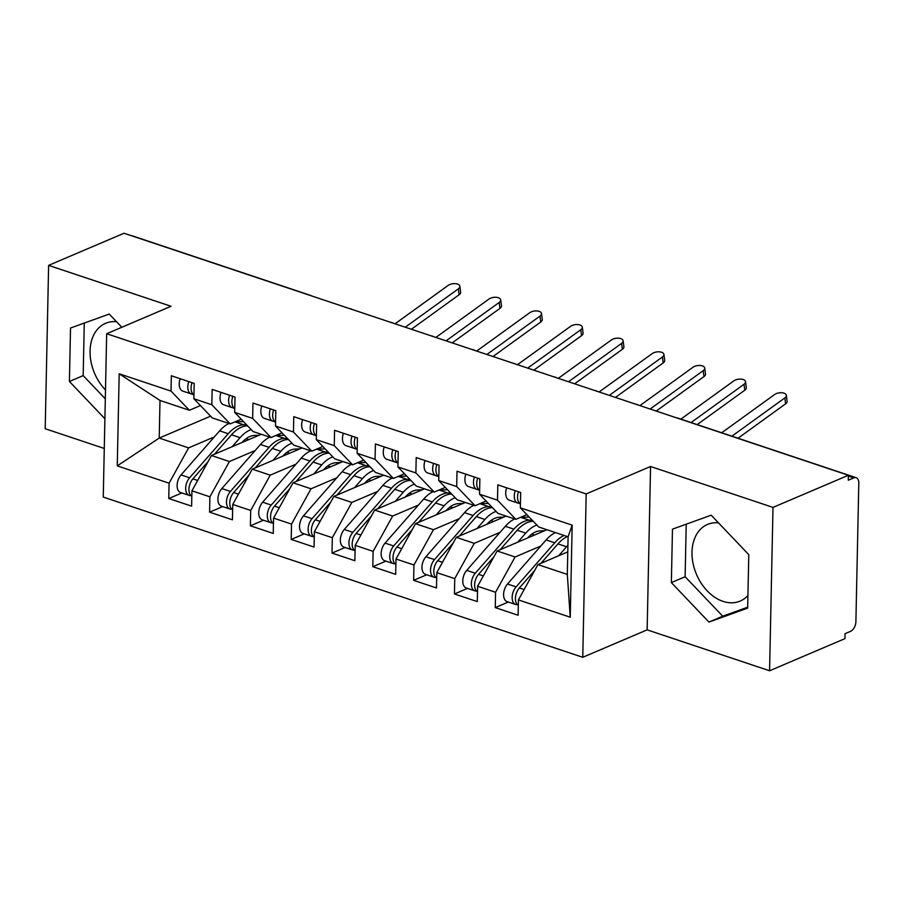 <?xml version="1.0" encoding="UTF-8"?>
<svg xmlns="http://www.w3.org/2000/svg" width="904" height="904" viewBox="0 0 904 904"><rect width="100%" height="100%" fill="white"/><g stroke="black" fill="none" stroke-linecap="round" stroke-linejoin="round"><path stroke-width="1.36" d="M718.465 522.817A41.652 29.719 -113.1 0 0 707.504 524.444A41.652 29.719 -113.1 0 0 693.04 563.294A41.652 29.719 -113.1 0 0 723.03 601.375A41.652 29.719 -113.1 0 0 740.173 601.081A41.652 29.719 -113.1 0 0 747.936 595.476M105.497 389.986A41.652 29.719 66.9 0 1 105.565 323.316A41.652 29.719 66.9 0 1 116.514 321.7M769.575 670.757L772.999 507.404L650.564 466.498L647.14 629.851L769.575 670.757L844.969 638.631L845.07 633.681L850.574 631.331A8.012 4.746 108.5 0 0 855.896 621.703L858.8 483.098A8.012 4.746 108.5 0 0 856.178 477.707A8.012 4.746 108.5 0 0 853.794 477.877L848.28 480.227L848.393 475.267L124.017 233.243L48.624 265.369L45.2 428.733L104.276 448.463M647.14 629.851L582.764 657.298L103.259 497.076L106.672 333.723L586.188 493.934L582.764 657.298M119.192 373.793L171.025 391.104L189.388 410.269L159.997 400.449L119.192 373.793L117.26 465.865L169.093 483.188L168.765 498.533L191.625 506.161L191.942 490.815L209.897 496.816L209.581 512.161L232.43 519.8L232.757 504.455L250.713 510.455L250.385 525.8L273.245 533.439L273.562 518.094L291.517 524.094L291.201 539.439L314.05 547.067L314.377 531.721L332.333 537.722L332.005 553.067L354.865 560.706L355.182 545.361L373.137 551.361L372.821 566.706L395.669 574.345L395.997 559L413.953 565L413.625 580.345L436.485 587.973L436.801 572.627L454.757 578.628L454.441 593.973L477.289 601.612L477.617 586.267L495.573 592.267L495.245 607.612L518.105 615.251L518.421 599.906L537.925 564.604L567.316 574.424L568.096 536.806L538.716 526.987L520.354 507.833L572.175 525.145L570.254 617.217L518.421 599.906M520.354 507.833L520.67 492.488L497.821 484.849L497.494 500.194L479.538 494.194L479.866 478.849L457.006 471.21L456.689 486.555L438.734 480.555L439.05 465.21L416.202 457.582L415.874 472.928L397.918 466.927L398.246 451.582L375.386 443.943L375.07 459.288L357.114 453.288L357.43 437.943L334.582 430.304L334.265 445.649L316.298 439.649L316.626 424.304L293.766 416.676L293.45 432.022L275.494 426.021L275.81 410.676L252.962 403.037L252.645 418.382L234.678 412.382L235.006 397.037L212.157 389.398L211.83 404.743L193.874 398.743L194.19 383.398L171.342 375.759L171.025 391.104M540.841 545.993L515.077 556.977L497.121 550.977L546.943 529.733M495.573 592.267L515.077 556.977M477.617 586.267L497.121 550.977M568.096 536.806L572.175 525.145M500.025 532.354L474.261 543.338L456.305 537.338L506.127 516.105M454.757 578.628L474.261 543.338M436.801 572.627L456.305 537.338M497.494 500.194L515.868 519.348L526.885 514.647M515.868 519.348L497.912 513.348L479.538 494.194M459.221 518.715L433.457 529.699L415.501 523.698L465.323 502.466M413.953 565L433.457 529.699M395.997 559L415.501 523.698M456.689 486.555L475.052 505.72L486.081 501.019M475.052 505.72L457.096 499.72L438.734 480.555M418.405 505.087L392.641 516.06L374.685 510.059L424.507 488.827M373.137 551.361L392.641 516.06M355.182 545.361L374.685 510.059M415.874 472.928L434.248 492.081L445.265 487.38M434.248 492.081L416.292 486.081L397.918 466.927M377.601 491.448L351.837 502.432L333.881 496.432L383.703 475.188M332.333 537.722L351.837 502.432M314.377 531.721L333.881 496.432M375.07 459.288L393.432 478.442L404.461 473.741M393.432 478.442L375.476 472.442L357.114 453.288M336.785 477.809L311.021 488.793L293.065 482.792L342.898 461.56M291.517 524.094L311.021 488.793M273.562 518.094L293.065 482.792M334.265 445.649L352.628 464.803L363.645 460.113M352.628 464.803L334.672 458.814L316.298 439.649M295.981 464.181L270.217 475.154L252.261 469.153L302.083 447.921M250.713 510.455L270.217 475.154M232.757 504.455L252.261 469.153M293.45 432.022L311.812 451.175L322.841 446.474M311.812 451.175L293.856 445.175L275.494 426.021M255.165 450.542L229.401 461.526L211.446 455.526L261.279 434.282M209.897 496.816L229.401 461.526M191.942 490.815L211.446 455.526M252.645 418.382L271.008 437.536L282.025 432.835M271.008 437.536L253.052 431.536L234.678 412.382M130.843 235.526A8.012 4.746 -71.5 0 1 131.803 235.673L310.241 295.292A8.012 4.746 -71.5 0 0 309.292 295.145M214.361 436.903L188.597 447.887L159.217 438.067L210.587 416.179M169.093 483.188L188.597 447.887M117.26 465.865L159.217 438.067L159.997 400.449M211.83 404.743L230.192 423.897L241.221 419.196M230.192 423.897L212.237 417.897L193.874 398.743M772.999 507.404L848.393 475.267M106.672 333.723L171.048 306.275L48.624 265.369M650.564 466.498L586.188 493.934M121.825 327.259L109.248 314.061L70.523 328.028L69.405 381.477L104.898 418.733M672.474 529.156L671.356 582.605L708.951 622.076L747.664 608.098L748.783 554.66L711.188 515.19L672.474 529.156M567.78 551.881L537.925 564.604M189.388 410.269L200.417 405.568M570.254 617.217L567.316 574.424M168.765 498.533L181.84 492.962M352.549 309.597L351.362 309.032A8.012 4.746 108.5 0 0 351.26 308.998A8.012 4.746 108.5 0 0 350.3 308.852M209.581 512.161L222.655 506.59M250.385 525.8L263.459 520.229M291.201 539.439L304.275 533.868M332.005 553.067L345.079 547.496M372.821 566.706L385.895 561.135M413.625 580.345L426.699 574.774M454.441 593.973L467.504 588.402M495.245 607.612L508.319 602.041M393.353 323.236L392.178 322.671A8.012 4.746 108.5 0 0 392.065 322.626A8.012 4.746 108.5 0 0 391.116 322.479M434.169 336.864L432.982 336.311A8.012 4.746 108.5 0 0 432.88 336.265A8.012 4.746 108.5 0 0 431.92 336.118M474.973 350.503L473.798 349.938A8.012 4.746 108.5 0 0 473.685 349.904A8.012 4.746 108.5 0 0 472.736 349.758M515.788 364.142L514.602 363.577A8.012 4.746 108.5 0 0 514.489 363.532A8.012 4.746 108.5 0 0 513.54 363.385M556.593 377.77L555.418 377.217A8.012 4.746 108.5 0 0 555.305 377.171A8.012 4.746 108.5 0 0 554.355 377.024M597.408 391.409L596.222 390.844A8.012 4.746 108.5 0 0 596.109 390.81A8.012 4.746 108.5 0 0 595.16 390.664M638.213 405.048L637.037 404.483A8.012 4.746 108.5 0 0 636.924 404.45A8.012 4.746 108.5 0 0 635.975 404.303M84.275 323.067L83.179 375.612L105.316 398.845M83.179 375.612L69.405 381.477M686.226 524.196L685.119 576.729L722.725 616.2L747.687 607.194M685.119 576.729L671.356 582.605M722.725 616.2L708.951 622.076M180.19 378.719A10.678 6.328 108.5 0 0 179.229 383.895A10.678 6.328 108.5 0 0 182.732 391.082A10.678 6.328 108.5 0 0 182.8 391.116L191.23 393.929M192.032 382.674A10.678 6.328 -71.5 0 0 191.06 387.85A10.678 6.328 -71.5 0 0 193.953 394.777L191.377 393.974A10.678 6.328 -71.5 0 1 191.298 393.952A10.678 6.328 -71.5 0 1 187.795 386.754A10.678 6.328 -71.5 0 1 188.767 381.59M405.252 327.214L458.351 288.839A6.678 3.424 -7.6 0 0 459.865 286.252A6.678 3.424 -7.6 0 0 455.288 283.664A6.678 3.424 -7.6 0 0 448.147 285.427L395.048 323.801M459.865 286.252L460.656 292.161A6.678 3.424 172.4 0 1 459.13 294.749L411.376 329.259M208.214 461.379L192.88 478.883A10.678 6.328 108.5 0 0 188.936 489.301A10.678 6.328 108.5 0 0 191.829 496.239M246.464 424.677L243.741 424.79A33.64 19.922 108.5 0 0 228.237 433.717L189.614 477.787A10.678 6.328 108.5 0 0 185.67 488.216A10.678 6.328 108.5 0 0 189.173 495.403A10.678 6.328 108.5 0 0 190.936 495.573M189.173 495.403L180.608 492.544A10.678 6.328 -71.5 0 1 177.105 485.346A10.678 6.328 -71.5 0 1 181.049 474.928L219.661 430.846A33.64 19.922 -71.5 0 1 229.017 423.501M242.012 442.497A26.702 15.809 -71.5 0 1 254.284 435.445L258.996 435.253M247.594 425.852L247.007 425.874A33.64 19.922 108.5 0 0 231.503 434.801L214.474 454.237M243.515 421.592A10.678 1.887 10.9 0 0 242.814 421.603L235.176 421.919A33.64 19.922 -71.5 0 0 234.78 421.942M232.158 446.7L240.068 437.672A33.64 19.922 -71.5 0 1 251.199 429.603M221.005 392.359A10.678 6.328 108.5 0 0 220.034 397.523A10.678 6.328 108.5 0 0 223.537 404.721A10.678 6.328 108.5 0 0 223.616 404.743L232.034 407.557M232.837 396.314A10.678 6.328 -71.5 0 0 231.876 401.478A10.678 6.328 -71.5 0 0 234.769 408.416L232.181 407.614A10.678 6.328 -71.5 0 1 232.113 407.591A10.678 6.328 -71.5 0 1 228.61 400.393A10.678 6.328 -71.5 0 1 229.571 395.217M446.067 340.842L499.155 302.478A6.678 3.424 -7.6 0 0 500.68 299.891A6.678 3.424 -7.6 0 0 496.104 297.292A6.678 3.424 -7.6 0 0 488.962 299.066L435.864 337.441M500.68 299.891L501.46 305.801A6.678 3.424 172.4 0 1 499.946 308.388L452.192 342.887M261.81 405.998A10.678 6.328 108.5 0 0 260.849 411.162A10.678 6.328 108.5 0 0 264.352 418.36A10.678 6.328 108.5 0 0 264.42 418.382L272.85 421.196M273.652 409.953A10.678 6.328 -71.5 0 0 272.68 415.117A10.678 6.328 -71.5 0 0 275.573 422.044L272.997 421.241A10.678 6.328 -71.5 0 1 272.918 421.219A10.678 6.328 -71.5 0 1 269.415 414.032A10.678 6.328 -71.5 0 1 270.386 408.857M486.872 354.481L539.971 316.106A6.678 3.424 -7.6 0 0 541.485 313.53A6.678 3.424 -7.6 0 0 536.908 310.931A6.678 3.424 -7.6 0 0 529.767 312.705L476.668 351.068M541.485 313.53L542.276 319.44A6.678 3.424 172.4 0 1 540.75 322.016L492.996 356.526M302.625 419.625A10.678 6.328 108.5 0 0 301.653 424.801A10.678 6.328 108.5 0 0 305.156 431.999A10.678 6.328 108.5 0 0 305.236 432.022L313.654 434.835M314.456 423.58A10.678 6.328 -71.5 0 0 313.496 428.756A10.678 6.328 -71.5 0 0 316.389 435.683L313.801 434.88A10.678 6.328 -71.5 0 1 313.733 434.858A10.678 6.328 -71.5 0 1 310.23 427.66A10.678 6.328 -71.5 0 1 311.191 422.496M527.687 368.12L580.775 329.745A6.678 3.424 -7.6 0 0 582.3 327.169A6.678 3.424 -7.6 0 0 577.724 324.57A6.678 3.424 -7.6 0 0 570.582 326.333L517.483 364.707M582.3 327.169L583.08 333.067A6.678 3.424 172.4 0 1 581.566 335.655L533.812 370.165M343.43 433.265A10.678 6.328 108.5 0 0 342.469 438.44A10.678 6.328 108.5 0 0 345.972 445.627A10.678 6.328 108.5 0 0 346.04 445.649L354.47 448.463M355.272 437.22A10.678 6.328 -71.5 0 0 354.3 442.395A10.678 6.328 -71.5 0 0 357.193 449.322L354.617 448.52A10.678 6.328 -71.5 0 1 354.537 448.497A10.678 6.328 -71.5 0 1 351.034 441.299A10.678 6.328 -71.5 0 1 352.006 436.123M568.492 381.748L621.59 343.384A6.678 3.424 -7.6 0 0 623.105 340.797A6.678 3.424 -7.6 0 0 618.528 338.198A6.678 3.424 -7.6 0 0 611.386 339.972L558.288 378.347M623.105 340.797L623.896 346.707A6.678 3.424 172.4 0 1 622.37 349.294L574.616 383.804M249.018 475.018L233.695 492.51A10.678 6.328 108.5 0 0 229.752 502.94A10.678 6.328 108.5 0 0 232.644 509.867M287.28 438.304L284.557 438.417A33.64 19.922 108.5 0 0 269.042 447.344L230.43 491.426A10.678 6.328 108.5 0 0 226.486 501.844A10.678 6.328 108.5 0 0 229.989 509.042A10.678 6.328 108.5 0 0 231.74 509.201M229.989 509.042L221.412 506.183A10.678 6.328 -71.5 0 1 217.909 498.985A10.678 6.328 -71.5 0 1 221.853 488.555L260.476 444.486A33.64 19.922 -71.5 0 1 269.821 437.14M282.828 456.124A26.702 15.809 -71.5 0 1 295.099 449.085L299.8 448.892M288.41 439.491L287.811 439.513A33.64 19.922 108.5 0 0 272.307 448.44L255.29 467.865M284.331 435.231A10.678 1.887 10.9 0 0 283.619 435.242L275.98 435.558A33.64 19.922 -71.5 0 0 275.596 435.581M272.963 460.328L280.873 451.299A33.64 19.922 -71.5 0 1 292.003 443.242M289.834 488.657L274.5 506.15A10.678 6.328 108.5 0 0 270.556 516.579A10.678 6.328 108.5 0 0 273.449 523.506M328.084 451.943L325.361 452.056A33.64 19.922 108.5 0 0 309.857 460.983L271.234 505.065A10.678 6.328 108.5 0 0 267.29 515.483A10.678 6.328 108.5 0 0 270.793 522.681A10.678 6.328 108.5 0 0 272.556 522.84M270.793 522.681L262.228 519.811A10.678 6.328 -71.5 0 1 258.725 512.624A10.678 6.328 -71.5 0 1 262.668 502.195L301.281 458.125A33.64 19.922 -71.5 0 1 310.637 450.78M323.632 469.764A26.702 15.809 -71.5 0 1 335.904 462.724L340.616 462.532M329.214 453.13L328.627 453.153A33.64 19.922 108.5 0 0 313.123 462.08L296.094 481.504M325.135 448.87A10.678 1.887 10.9 0 0 324.434 448.881L316.796 449.198A33.64 19.922 -71.5 0 0 316.4 449.22M313.778 473.967L321.688 464.938A33.64 19.922 -71.5 0 1 332.819 456.87M330.638 502.285L315.315 519.789A10.678 6.328 108.5 0 0 311.371 530.207A10.678 6.328 108.5 0 0 314.264 537.145M368.9 465.583L366.176 465.696A33.64 19.922 108.5 0 0 350.662 474.623L312.049 518.693A10.678 6.328 108.5 0 0 308.106 529.122A10.678 6.328 108.5 0 0 311.597 536.309A10.678 6.328 108.5 0 0 313.36 536.479M311.597 536.309L303.032 533.45A10.678 6.328 -71.5 0 1 299.529 526.252A10.678 6.328 -71.5 0 1 303.473 515.834L342.096 471.752A33.64 19.922 -71.5 0 1 351.441 464.419M364.448 483.403A26.702 15.809 -71.5 0 1 376.719 476.363L381.42 476.159M370.03 466.758L369.431 466.78A33.64 19.922 108.5 0 0 353.927 475.707L336.909 495.143M365.95 462.498A10.678 1.887 10.9 0 0 365.239 462.52L357.6 462.825A33.64 19.922 -71.5 0 0 357.216 462.848M354.583 487.606L362.493 478.578A33.64 19.922 -71.5 0 1 373.623 470.509M371.454 515.924L356.119 533.428A10.678 6.328 108.5 0 0 352.176 543.846A10.678 6.328 108.5 0 0 355.069 550.773M409.704 479.222L406.981 479.335A33.64 19.922 108.5 0 0 391.477 488.25L352.854 532.332A10.678 6.328 108.5 0 0 348.91 542.75A10.678 6.328 108.5 0 0 352.413 549.948A10.678 6.328 108.5 0 0 354.176 550.118M352.413 549.948L343.848 547.089A10.678 6.328 -71.5 0 1 340.345 539.891A10.678 6.328 -71.5 0 1 344.288 529.473L382.9 485.391A33.64 19.922 -71.5 0 1 392.257 478.046M405.252 497.042A26.702 15.809 -71.5 0 1 417.524 489.991L422.236 489.798M410.834 480.397L410.246 480.419A33.64 19.922 108.5 0 0 394.743 489.346L377.714 508.771M406.755 476.137A10.678 1.887 10.9 0 0 406.054 476.148L398.415 476.464A33.64 19.922 -71.5 0 0 398.02 476.487M395.398 501.234L403.308 492.205A33.64 19.922 -71.5 0 1 414.439 484.148M384.245 446.904A10.678 6.328 108.5 0 0 383.273 452.068A10.678 6.328 108.5 0 0 386.776 459.266A10.678 6.328 108.5 0 0 386.856 459.288L395.274 462.102M396.076 450.859A10.678 6.328 -71.5 0 0 395.116 456.023A10.678 6.328 -71.5 0 0 398.009 462.961L395.421 462.159A10.678 6.328 -71.5 0 1 395.353 462.125A10.678 6.328 -71.5 0 1 391.85 454.938A10.678 6.328 -71.5 0 1 392.811 449.763M609.307 395.387L662.395 357.023A6.678 3.424 -7.6 0 0 663.92 354.436A6.678 3.424 -7.6 0 0 659.344 351.837A6.678 3.424 -7.6 0 0 652.202 353.611L599.103 391.974M663.92 354.436L664.7 360.346A6.678 3.424 172.4 0 1 663.186 362.922L615.432 397.432M412.258 529.563L396.935 547.056A10.678 6.328 108.5 0 0 392.991 557.486A10.678 6.328 108.5 0 0 395.884 564.412M450.52 492.849L447.796 492.962A33.64 19.922 108.5 0 0 432.281 501.889L393.669 545.971A10.678 6.328 108.5 0 0 389.726 556.389A10.678 6.328 108.5 0 0 393.217 563.587A10.678 6.328 108.5 0 0 394.98 563.746M393.217 563.587L384.652 560.717A10.678 6.328 -71.5 0 1 381.149 553.53A10.678 6.328 -71.5 0 1 385.093 543.101L423.716 499.031A33.64 19.922 -71.5 0 1 433.061 491.686M446.067 510.67A26.702 15.809 -71.5 0 1 458.339 503.63L463.04 503.438M451.65 494.036L451.051 494.059A33.64 19.922 108.5 0 0 435.547 502.986L418.529 522.41M447.559 489.776A10.678 1.887 10.9 0 0 446.858 489.787L439.22 490.104A33.64 19.922 -71.5 0 0 438.835 490.126M436.203 514.873L444.113 505.844A33.64 19.922 -71.5 0 1 455.243 497.788M425.049 460.531A10.678 6.328 108.5 0 0 424.089 465.707A10.678 6.328 108.5 0 0 427.592 472.905A10.678 6.328 108.5 0 0 427.66 472.928L436.09 475.741M436.892 464.486A10.678 6.328 -71.5 0 0 435.92 469.662A10.678 6.328 -71.5 0 0 438.813 476.589L436.236 475.786A10.678 6.328 -71.5 0 1 436.157 475.764A10.678 6.328 -71.5 0 1 432.654 468.566A10.678 6.328 -71.5 0 1 433.626 463.402M650.112 409.026L703.21 370.651A6.678 3.424 -7.6 0 0 704.724 368.075A6.678 3.424 -7.6 0 0 700.148 365.476A6.678 3.424 -7.6 0 0 693.006 367.25L639.908 405.613M704.724 368.075L705.515 373.973A6.678 3.424 172.4 0 1 703.99 376.561L656.236 411.071M465.865 474.171A10.678 6.328 108.5 0 0 464.893 479.346A10.678 6.328 108.5 0 0 468.396 486.533A10.678 6.328 108.5 0 0 468.475 486.567L476.894 489.38M477.696 478.126A10.678 6.328 -71.5 0 0 476.736 483.301A10.678 6.328 -71.5 0 0 479.628 490.228L477.041 489.426A10.678 6.328 -71.5 0 1 476.973 489.403A10.678 6.328 -71.5 0 1 473.47 482.205A10.678 6.328 -71.5 0 1 474.43 477.041M691.085 422.541L744.015 384.29A6.678 3.424 -7.6 0 0 745.54 381.703A6.678 3.424 -7.6 0 0 740.952 379.104A6.678 3.424 -7.6 0 0 733.822 380.878L680.881 419.128M745.54 381.703L746.32 387.613A6.678 3.424 172.4 0 1 744.806 390.2L697.21 424.586M506.669 487.81A10.678 6.328 108.5 0 0 505.709 492.974A10.678 6.328 108.5 0 0 509.212 500.172A10.678 6.328 108.5 0 0 509.28 500.194L517.698 503.008M518.512 491.765A10.678 6.328 -71.5 0 0 517.54 496.929A10.678 6.328 -71.5 0 0 520.433 503.867L517.856 503.065A10.678 6.328 -71.5 0 1 517.777 503.031A10.678 6.328 -71.5 0 1 514.274 495.844A10.678 6.328 -71.5 0 1 515.246 490.669M731.89 436.18L784.83 397.929A6.678 3.424 -7.6 0 0 786.344 395.342A6.678 3.424 -7.6 0 0 781.768 392.743A6.678 3.424 -7.6 0 0 774.626 394.517L721.697 432.767M786.344 395.342L787.124 401.252A6.678 3.424 172.4 0 1 785.61 403.828L738.026 438.225M453.073 543.202L437.739 560.695A10.678 6.328 108.5 0 0 433.796 571.113A10.678 6.328 108.5 0 0 436.688 578.051M491.324 506.489L488.601 506.602A33.64 19.922 108.5 0 0 473.097 515.529L434.474 559.599A10.678 6.328 108.5 0 0 430.53 570.028A10.678 6.328 108.5 0 0 434.033 577.227A10.678 6.328 108.5 0 0 435.796 577.385M434.033 577.227L425.468 574.356A10.678 6.328 -71.5 0 1 421.965 567.158A10.678 6.328 -71.5 0 1 425.908 556.74L464.52 512.658A33.64 19.922 -71.5 0 1 473.865 505.325M486.872 524.309A26.702 15.809 -71.5 0 1 499.144 517.269L503.856 517.065M492.454 507.664L491.866 507.686A33.64 19.922 108.5 0 0 476.363 516.613L459.334 536.049M488.375 503.404A10.678 1.887 10.9 0 0 487.674 503.426L480.035 503.743A33.64 19.922 -71.5 0 0 479.64 503.754M477.018 528.512L484.928 519.484A33.64 19.922 -71.5 0 1 496.059 511.415M493.878 556.83L478.555 574.334A10.678 6.328 108.5 0 0 474.611 584.752A10.678 6.328 108.5 0 0 477.504 591.679M532.14 520.128L529.405 520.241A33.64 19.922 108.5 0 0 513.901 529.168L475.289 573.238A10.678 6.328 108.5 0 0 471.346 583.668A10.678 6.328 108.5 0 0 474.837 590.854A10.678 6.328 108.5 0 0 476.6 591.024M474.837 590.854L466.272 587.995A10.678 6.328 -71.5 0 1 462.769 580.797A10.678 6.328 -71.5 0 1 466.713 570.379L505.336 526.297A33.64 19.922 -71.5 0 1 514.681 518.952M527.687 537.948A26.702 15.809 -71.5 0 1 539.959 530.897L544.66 530.704M533.27 521.303L532.671 521.325A33.64 19.922 108.5 0 0 517.167 530.252L500.149 549.677M529.179 517.043A10.678 1.887 10.9 0 0 528.478 517.054L520.84 517.37A33.64 19.922 -71.5 0 0 520.455 517.393M517.822 542.14L525.732 533.111A33.64 19.922 -71.5 0 1 536.863 525.054M534.693 570.469L519.359 587.962A10.678 6.328 108.5 0 0 515.416 598.391A10.678 6.328 108.5 0 0 518.308 605.318M564.062 535.45A33.64 19.922 108.5 0 0 554.717 542.795L516.094 586.877A10.678 6.328 108.5 0 0 512.15 597.295A10.678 6.328 108.5 0 0 515.653 604.494A10.678 6.328 108.5 0 0 517.416 604.652M515.653 604.494L507.087 601.635A10.678 6.328 -71.5 0 1 503.584 594.436A10.678 6.328 -71.5 0 1 507.528 584.007L546.14 539.937A33.64 19.922 -71.5 0 1 555.485 532.592M567.328 536.547A33.64 19.922 108.5 0 0 557.971 543.892L540.954 563.316M558.638 555.779L566.548 546.75A33.64 19.922 -71.5 0 1 567.927 545.259M853.794 477.877L848.37 476.058M856.178 477.707L677.729 418.077A8.012 4.746 108.5 0 0 676.78 417.93M459.13 294.749L458.351 288.839M247.911 426.179L247.007 425.874M243.741 424.79L235.176 421.919M228.237 433.717L219.661 430.846M189.614 477.787L181.049 474.928M248.781 439.615L246.08 438.711M240.068 437.672L231.503 434.801M197.66 480.476L192.88 478.883M499.946 308.388L499.155 302.478M540.75 322.016L539.971 316.106M581.566 335.655L580.775 329.745M622.37 349.294L621.59 343.384M288.726 439.819L287.811 439.513M284.557 438.417L275.98 435.558M269.042 447.344L260.476 444.486M230.43 491.426L221.853 488.555M289.585 453.243L286.884 452.339M280.873 451.299L272.307 448.44M238.475 494.115L233.695 492.51M329.531 453.446L328.627 453.153M325.361 452.056L316.796 449.198M309.857 460.983L301.281 458.125M271.234 505.065L262.668 502.195M330.401 466.882L327.7 465.978M321.688 464.938L313.123 462.08M279.279 507.743L274.5 506.15M370.346 467.085L369.431 466.78M366.176 465.696L357.6 462.825M350.662 474.623L342.096 471.752M312.049 518.693L303.473 515.834M371.205 480.521L368.504 479.617M362.493 478.578L353.927 475.707M320.095 521.382L315.315 519.789M411.15 480.725L410.246 480.419M406.981 479.335L398.415 476.464M391.477 488.25L382.9 485.391M352.854 532.332L344.288 529.473M412.021 494.149L409.32 493.245M403.308 492.205L394.743 489.346M360.899 535.021L356.119 533.428M663.186 362.922L662.395 357.023M451.966 494.364L451.051 494.059M447.796 492.962L439.22 490.104M432.281 501.889L423.716 499.031M393.669 545.971L385.093 543.101M452.825 507.788L450.124 506.884M444.113 505.844L435.547 502.986M401.715 548.649L396.935 547.056M703.99 376.561L703.21 370.651M744.806 390.2L744.015 384.29M785.61 403.828L784.83 397.929M492.77 507.991L491.866 507.686M488.601 506.602L480.035 503.743M473.097 515.529L464.52 512.658M434.474 559.599L425.908 556.74M493.64 521.427L490.94 520.523M484.928 519.484L476.363 516.613M442.519 562.288L437.739 560.695M533.586 521.631L532.671 521.325M529.405 520.241L520.84 517.37M513.901 529.168L505.336 526.297M475.289 573.238L466.713 570.379M534.445 535.055L531.744 534.162M525.732 533.111L517.167 530.252M483.324 575.927L478.555 574.334M554.717 542.795L546.14 539.937M516.094 586.877L507.528 584.007M566.548 546.75L557.971 543.892M524.139 589.566L519.359 587.962M351.26 308.998A8.012 8.012 0 0 0 349.678 308.637M311.711 295.958A8.012 8.012 0 0 0 310.241 295.292M392.065 322.626A8.012 8.012 0 0 0 390.494 322.276M432.88 336.265A8.012 8.012 0 0 0 431.298 335.915M473.685 349.904A8.012 8.012 0 0 0 472.114 349.543M514.489 363.532A8.012 8.012 0 0 0 512.918 363.182M555.305 377.171A8.012 8.012 0 0 0 553.734 376.821M596.109 390.81A8.012 8.012 0 0 0 594.538 390.449M636.924 404.45A8.012 8.012 0 0 0 635.354 404.088M677.729 418.077A8.012 8.012 0 0 0 676.158 417.727M182.732 391.082L191.298 393.952M223.537 404.721L232.113 407.591M264.352 418.36L272.918 421.219M305.156 431.999L313.733 434.858M345.972 445.627L354.537 448.497M386.776 459.266L395.353 462.125M427.592 472.905L436.157 475.764M468.396 486.533L476.973 489.403M509.212 500.172L517.777 503.031"/></g></svg>
